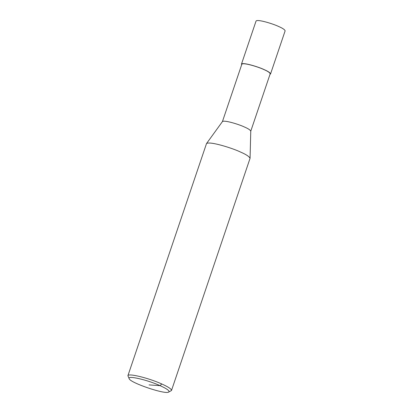 <?xml version="1.0" encoding="UTF-8"?>
<svg xmlns="http://www.w3.org/2000/svg" width="413" height="413" viewBox="0 0 413 413"><rect width="100%" height="100%" fill="white"/><g stroke="black" fill="none" stroke-linecap="round" stroke-linejoin="round"><path stroke-width="0.62" d="M168.664 392.076L171.498 390.497C171.663 389.139 168.401 386.955 161.715 383.94C148.597 377.972 127.994 372.975 127.896 375.737L129.186 378.716C130.245 382.851 165.314 394.72 168.664 392.076C170.089 391.049 167.239 388.912 160.11 385.665C147.013 379.692 126.657 375.118 129.186 378.716M171.498 390.497L250.061 158.313C249.204 156.486 245.931 154.354 240.252 151.927C233.123 148.422 209.763 140.941 206.51 143.569L127.896 375.737M250.061 158.313L250.768 131.127C250.206 129.94 248.084 128.557 244.388 126.977C239.757 124.705 224.569 119.837 222.457 121.546L206.51 143.569M250.748 131.241L270.19 73.803C269.839 72.626 267.722 71.201 263.83 69.544C259.163 67.231 243.381 62.224 241.848 64.211L222.406 121.649M270.019 74.304L270.551 73.927C270.195 72.719 268.022 71.258 264.031 69.554C259.245 67.185 243.056 62.048 241.481 64.087L241.677 64.712M270.551 73.927L285.135 30.851C284.774 29.638 282.6 28.182 278.61 26.478C273.829 24.104 257.64 18.967 256.065 21.011L241.481 64.087M161.715 383.94L160.11 385.665L149.093 384.911"/></g></svg>
